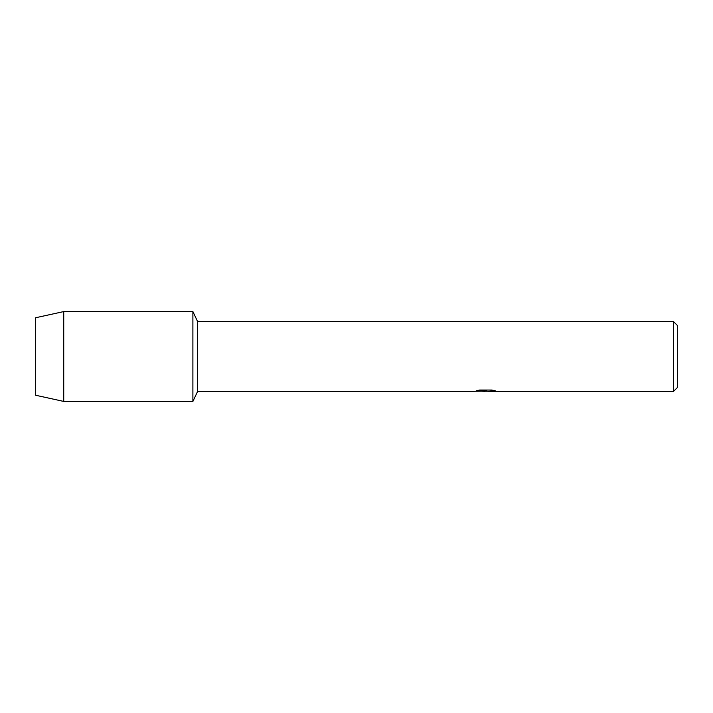 <?xml version="1.0" encoding="UTF-8"?>
<svg xmlns="http://www.w3.org/2000/svg" width="713" height="713" viewBox="0 0 713 713"><rect width="100%" height="100%" fill="white"/><g stroke="black" fill="none" stroke-linecap="round" stroke-linejoin="round"><path stroke-width="1.07" d="M476.614 390.706L486.346 390.786L474.43 391.321L197.653 391.321L192.893 401.428L63.733 401.428L35.65 395.252L35.65 317.748L63.733 311.572L192.893 311.572L197.653 321.679L673.607 321.679L677.35 325.422L677.35 387.578L673.607 391.321L488.414 391.321L495.152 390.769M197.653 391.321L197.653 321.679M192.893 401.428L192.893 311.572L192.893 401.428M485.722 391.241L482.487 391.241M485.09 391.321L483.61 391.321M673.607 391.321L673.607 321.679M486.346 390.786L476.329 390.786L479.591 390.047L491.952 390.047L495.535 390.867L488.289 391.303M475.402 391.241L485.58 391.089M63.733 401.428L63.733 311.572M35.65 395.252L35.65 317.748M485.125 391.241L488.289 391.241"/></g></svg>
